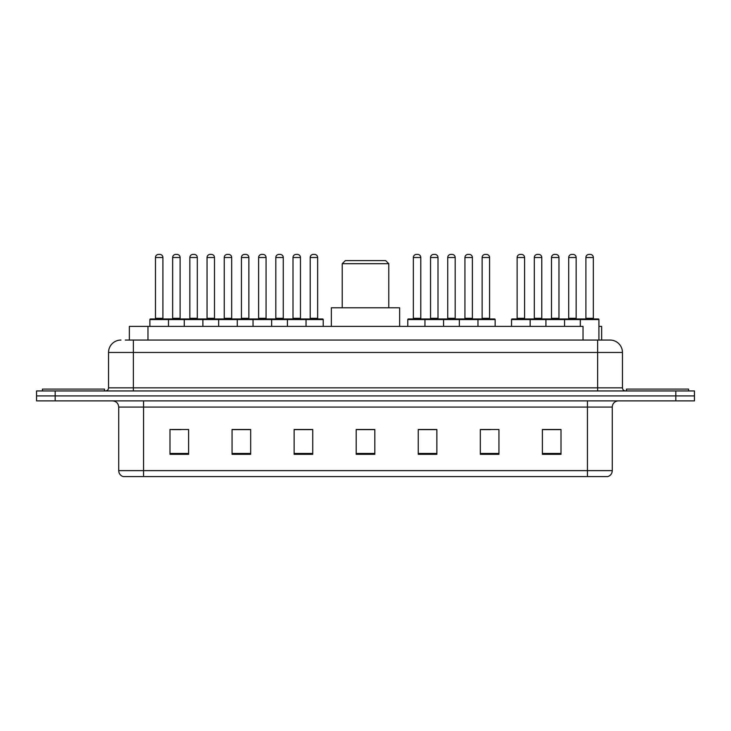 <?xml version="1.0" encoding="UTF-8"?>
<svg xmlns="http://www.w3.org/2000/svg" width="731" height="731" viewBox="0 0 731 731"><rect width="100%" height="100%" fill="white"/><g stroke="black" fill="none" stroke-linecap="round" stroke-linejoin="round"><path stroke-width="1.1" d="M125.312 340.052L133.371 340.052L125.312 340.052L129.35 340.052L129.35 326.401L583.027 326.401L583.027 340.052M598.927 326.401L601.65 326.401L601.65 340.052M120.962 340.052A12.409 12.409 0 0 0 108.544 352.47L108.544 387.841A3.107 3.107 0 0 1 105.447 390.948M622.456 352.47L133.371 352.47L133.371 340.052L610.038 340.052A12.409 12.409 0 0 1 622.456 352.47L622.456 387.841C622.638 389.733 623.671 390.765 625.553 390.948M55.172 390.948L36.55 390.948L36.55 395.91L55.172 395.91L36.55 395.91L36.55 400.88L55.172 400.88L55.172 395.91L675.828 395.91L55.172 395.91L55.172 390.948L675.828 390.948L675.828 395.91L694.45 395.91L675.828 395.91L675.828 400.88L55.172 400.88M675.828 400.88L694.45 400.88L694.45 390.948L675.828 390.948M609.855 340.052L605.688 340.052M612.276 470.636C612.103 473.615 610.613 475.598 607.808 476.594L587.45 476.594L587.45 470.636L612.276 470.636L612.276 407.085A6.204 6.204 0 0 1 618.481 400.88M587.45 476.594L123.192 476.594A6.204 6.204 0 0 1 118.724 470.636L118.724 407.085C118.358 403.311 116.293 401.246 112.519 400.88M561.006 454.316L561.006 429.49L542.384 429.49L542.384 454.316L561.006 454.316M498.944 454.316L498.944 429.49L480.322 429.49L480.322 454.316L498.944 454.316M436.873 454.316L436.873 429.49L418.26 429.49L418.26 454.316L436.873 454.316M188.616 454.316L188.616 429.49L169.994 429.49L169.994 454.316L188.616 454.316M250.678 454.316L250.678 429.49L232.056 429.49L232.056 454.316L250.678 454.316M312.74 454.316L312.74 429.49L294.127 429.49L294.127 454.316L312.74 454.316M374.811 454.316L374.811 429.49L356.189 429.49L356.189 454.316L374.811 454.316M576.156 476.594L143.55 476.594L143.55 470.636L587.45 470.636L587.45 407.085L118.724 407.085M481.19 429.618L490.501 429.618M542.384 429.618L559.891 429.618M550.58 429.618L542.694 429.618M309.268 429.618L301.382 429.618M232.056 429.618L249.81 429.618M240.499 429.618L232.613 429.618M171.73 429.618L181.041 429.618M429.618 429.618L421.732 429.618M374.811 429.618L356.189 429.618M312.74 429.618L294.127 429.618M436.873 429.618L418.26 429.618M104.515 390.948L104.515 389.084L42.444 389.084L42.444 390.948M342.227 263.708L388.773 263.708L385.676 260.611L345.324 260.611L342.227 263.708L342.227 307.778M388.773 263.708L388.773 307.778M399.638 326.401L399.638 307.778L331.362 307.778L331.362 326.401M688.556 390.948L688.556 389.084L626.485 389.084L626.485 390.948M305.238 318.954L322.609 318.954A0.621 0.621 0 0 1 323.23 319.575L149.882 319.575A0.621 0.621 0 0 1 150.504 318.954L167.883 318.954A0.621 0.621 0 0 1 168.505 319.575L168.505 326.401M162.912 257.504L155.465 257.504A3.107 3.107 0 0 1 158.572 254.406L159.815 254.406A3.107 3.107 0 0 1 162.912 257.504L162.912 318.332A0.621 0.621 0 0 0 163.534 318.954M155.465 257.504L155.465 318.332A0.621 0.621 0 0 1 154.844 318.954M149.882 319.575L149.882 326.401M184.267 326.401L184.267 319.575A0.621 0.621 0 0 1 184.888 318.954L202.268 318.954A0.621 0.621 0 0 1 202.889 319.575L202.889 326.401M197.297 257.504L189.85 257.504A3.107 3.107 0 0 1 192.957 254.406L194.199 254.406A3.107 3.107 0 0 1 197.297 257.504L197.297 318.332A0.621 0.621 0 0 0 197.918 318.954M189.85 257.504L189.85 318.332A0.621 0.621 0 0 1 189.228 318.954M218.651 326.401L218.651 319.575A0.621 0.621 0 0 1 219.273 318.954L236.652 318.954A0.621 0.621 0 0 1 237.273 319.575L237.273 326.401M231.681 257.504L224.234 257.504A3.107 3.107 0 0 1 227.341 254.406L228.584 254.406A3.107 3.107 0 0 1 231.681 257.504L231.681 318.332A0.621 0.621 0 0 0 232.303 318.954M224.234 257.504L224.234 318.332A0.621 0.621 0 0 1 223.613 318.954M253.036 326.401L253.036 319.575A0.621 0.621 0 0 1 253.657 318.954L271.037 318.954A0.621 0.621 0 0 1 271.658 319.575L271.658 326.401M266.066 257.504L258.619 257.504A3.107 3.107 0 0 1 261.725 254.406L262.968 254.406A3.107 3.107 0 0 1 266.066 257.504L266.066 318.332A0.621 0.621 0 0 0 266.687 318.954M258.619 257.504L258.619 318.332A0.621 0.621 0 0 1 257.997 318.954M287.42 326.401L287.42 319.575A0.621 0.621 0 0 1 288.041 318.954L305.421 318.954A0.621 0.621 0 0 1 306.042 319.575L306.042 326.401M300.459 318.332A0.621 0.621 0 0 0 301.071 318.954L292.382 318.954A0.621 0.621 0 0 0 293.003 318.332L300.459 318.332L300.459 257.504A3.107 3.107 0 0 0 297.353 254.406L296.11 254.406A3.107 3.107 0 0 0 293.003 257.504L293.003 318.332M477.16 318.954L494.54 318.954A0.621 0.621 0 0 1 495.152 319.575L424.958 319.575A0.621 0.621 0 0 1 425.579 318.954L442.959 318.954A0.621 0.621 0 0 1 443.58 319.575L443.58 326.401M437.997 318.332A0.621 0.621 0 0 0 438.618 318.954L429.929 318.954A0.621 0.621 0 0 0 430.541 318.332L437.997 318.332L437.997 257.504A3.107 3.107 0 0 0 434.89 254.406L433.647 254.406A3.107 3.107 0 0 0 430.541 257.504L430.541 318.332M425.762 318.954L408.391 318.954A0.621 0.621 0 0 0 407.77 319.575L424.958 319.575L424.958 326.401M459.342 326.401L459.342 319.575A0.621 0.621 0 0 1 459.963 318.954L477.343 318.954A0.621 0.621 0 0 1 477.964 319.575L477.964 326.401M472.381 318.332A0.621 0.621 0 0 0 473.003 318.954L464.313 318.954A0.621 0.621 0 0 0 464.934 318.332L472.381 318.332L472.381 257.504A3.107 3.107 0 0 0 469.275 254.406L468.032 254.406A3.107 3.107 0 0 0 464.934 257.504L464.934 318.332M580.313 326.401L580.313 319.575A0.621 0.621 0 0 1 580.935 318.954L598.305 318.954A0.621 0.621 0 0 1 598.927 319.575L511.545 319.575A0.621 0.621 0 0 1 512.166 318.954L529.536 318.954L512.166 318.954M530.158 326.401L530.158 319.575A0.621 0.621 0 0 0 529.536 318.954M524.575 318.332A0.621 0.621 0 0 0 525.196 318.954L516.506 318.954A0.621 0.621 0 0 0 517.128 318.332L524.575 318.332L524.575 257.504A3.107 3.107 0 0 0 521.468 254.406L520.234 254.406A3.107 3.107 0 0 0 517.128 257.504L517.128 318.332M511.545 319.575L511.545 326.401M545.929 326.401L545.929 319.575A0.621 0.621 0 0 1 546.55 318.954L563.921 318.954L546.55 318.954M564.542 326.401L564.542 319.575A0.621 0.621 0 0 0 563.921 318.954M558.959 318.332A0.621 0.621 0 0 0 559.58 318.954L550.891 318.954A0.621 0.621 0 0 0 551.512 318.332L558.959 318.332L558.959 257.504A3.107 3.107 0 0 0 555.852 254.406L554.619 254.406A3.107 3.107 0 0 0 551.512 257.504L551.512 318.332M598.305 318.954L580.935 318.954M593.344 318.332A0.621 0.621 0 0 0 593.965 318.954L585.275 318.954A0.621 0.621 0 0 0 585.897 318.332L593.344 318.332L593.344 257.504A3.107 3.107 0 0 0 590.237 254.406L589.003 254.406A3.107 3.107 0 0 0 585.897 257.504L585.897 318.332M598.927 319.575L598.927 340.052M185.071 318.954L167.691 318.954M172.662 257.504A3.107 3.107 0 0 1 175.76 254.406L177.003 254.406A3.107 3.107 0 0 1 180.109 257.504L172.662 257.504L172.662 318.332A0.621 0.621 0 0 1 172.041 318.954M180.109 257.504L180.109 318.332A0.621 0.621 0 0 0 180.731 318.954M219.455 318.954L202.076 318.954M207.047 257.504A3.107 3.107 0 0 1 210.144 254.406L211.387 254.406A3.107 3.107 0 0 1 214.494 257.504L207.047 257.504L207.047 318.332A0.621 0.621 0 0 1 206.425 318.954M214.494 257.504L214.494 318.332A0.621 0.621 0 0 0 215.115 318.954M253.84 318.954L236.46 318.954M241.431 257.504A3.107 3.107 0 0 1 244.538 254.406L245.771 254.406A3.107 3.107 0 0 1 248.878 257.504L241.431 257.504L241.431 318.332A0.621 0.621 0 0 1 240.81 318.954M248.878 257.504L248.878 318.332A0.621 0.621 0 0 0 249.499 318.954M288.224 318.954L270.854 318.954M275.815 257.504A3.107 3.107 0 0 1 278.922 254.406L280.156 254.406A3.107 3.107 0 0 1 283.262 257.504L275.815 257.504L275.815 318.332A0.621 0.621 0 0 1 275.194 318.954M283.262 257.504L283.262 318.332A0.621 0.621 0 0 0 283.884 318.954M310.2 257.504A3.107 3.107 0 0 1 313.307 254.406L314.54 254.406A3.107 3.107 0 0 1 317.647 257.504L310.2 257.504L310.2 318.332A0.621 0.621 0 0 1 309.579 318.954M317.647 257.504L317.647 318.332A0.621 0.621 0 0 0 318.268 318.954M323.23 319.575L323.23 326.401M413.353 257.504A3.107 3.107 0 0 1 416.46 254.406L417.693 254.406A3.107 3.107 0 0 1 420.8 257.504L413.353 257.504L413.353 318.332A0.621 0.621 0 0 1 412.732 318.954M420.8 257.504L420.8 318.332A0.621 0.621 0 0 0 421.421 318.954M407.77 319.575L407.77 326.401M460.146 318.954L442.776 318.954M447.737 257.504A3.107 3.107 0 0 1 450.844 254.406L452.078 254.406A3.107 3.107 0 0 1 455.185 257.504L447.737 257.504L447.737 318.332A0.621 0.621 0 0 1 447.116 318.954M455.185 257.504L455.185 318.332A0.621 0.621 0 0 0 455.806 318.954M482.122 257.504A3.107 3.107 0 0 1 485.229 254.406L486.462 254.406A3.107 3.107 0 0 1 489.569 257.504L482.122 257.504L482.122 318.332A0.621 0.621 0 0 1 481.501 318.954M489.569 257.504L489.569 318.332A0.621 0.621 0 0 0 490.19 318.954M495.152 319.575L495.152 326.401M546.733 318.954L529.354 318.954M534.315 257.504A3.107 3.107 0 0 1 537.422 254.406L538.665 254.406A3.107 3.107 0 0 1 541.772 257.504L534.315 257.504L534.315 318.332A0.621 0.621 0 0 1 533.703 318.954M541.772 257.504L541.772 318.332A0.621 0.621 0 0 0 542.384 318.954M581.118 318.954L563.738 318.954M568.7 257.504A3.107 3.107 0 0 1 571.806 254.406L573.049 254.406A3.107 3.107 0 0 1 576.156 257.504L568.7 257.504L568.7 318.332A0.621 0.621 0 0 1 568.088 318.954M576.156 257.504L576.156 318.332A0.621 0.621 0 0 0 576.777 318.954M147.973 340.052L147.973 326.401M133.371 390.948L133.371 352.47L108.544 352.47M108.544 387.841L622.456 387.841M597.629 340.052L597.629 390.948M587.45 400.88L587.45 407.085L612.276 407.085M118.724 470.636L143.55 470.636L143.55 400.88M374.811 453.458L356.189 453.458M312.74 453.458L294.127 453.458M250.678 453.458L232.056 453.458M188.616 453.458L169.994 453.458M436.873 453.458L418.26 453.458M498.944 453.458L480.322 453.458M561.006 453.458L542.384 453.458M155.465 318.332L162.912 318.332M189.85 318.332L197.297 318.332M224.234 318.332L231.681 318.332M258.619 318.332L266.066 318.332M300.459 257.504L293.003 257.504M437.997 257.504L430.541 257.504M472.381 257.504L464.934 257.504M524.575 257.504L517.128 257.504M558.959 257.504L551.512 257.504M593.344 257.504L585.897 257.504M172.662 318.332L180.109 318.332M207.047 318.332L214.494 318.332M241.431 318.332L248.878 318.332M275.815 318.332L283.262 318.332M310.2 318.332L317.647 318.332M413.353 318.332L420.8 318.332M447.737 318.332L455.185 318.332M482.122 318.332L489.569 318.332M534.315 318.332L541.772 318.332M568.7 318.332L576.156 318.332"/></g></svg>
